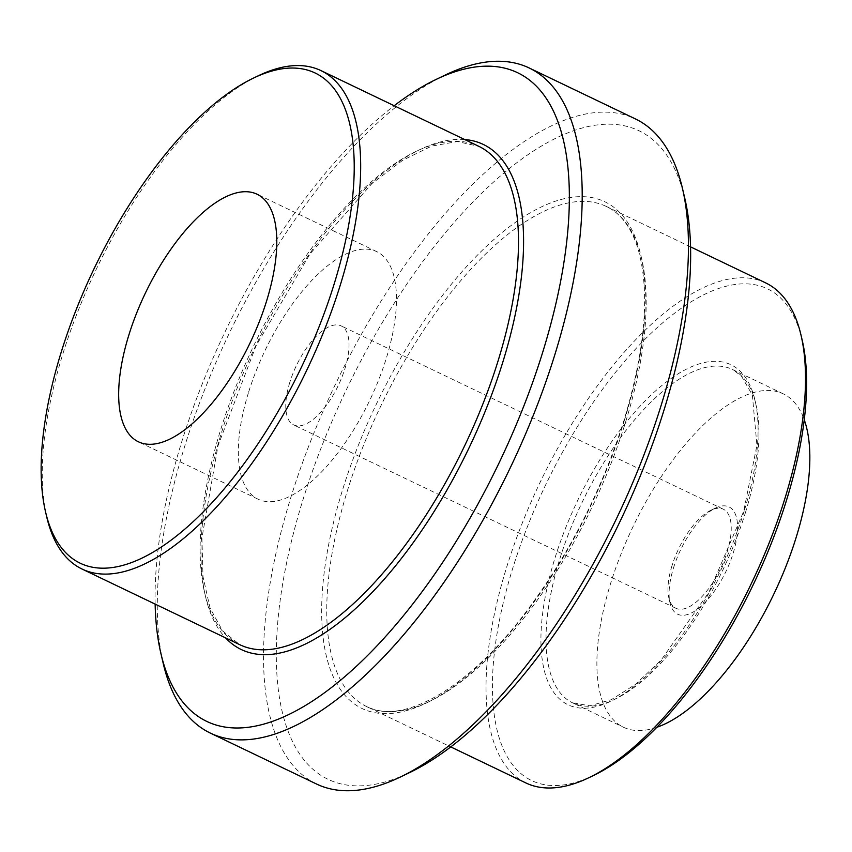 <?xml version="1.0" encoding="UTF-8"?>
<svg xmlns="http://www.w3.org/2000/svg" width="852" height="852" viewBox="0 0 852 852"><rect width="100%" height="100%" fill="white"/><g stroke="black" fill="none" stroke-linecap="round" stroke-linejoin="round"><path stroke-width="0.64" stroke-dasharray="4.26 3.19" d="M445.5 74.912A368.799 155.724 -64.4 0 0 184.469 447.055A368.799 155.724 -64.4 0 0 163.211 663.388M155.139 604.089A359.65 151.858 115.6 0 1 181.582 442.305A359.65 151.858 115.6 0 1 394.199 105.723M316.465 783.989A368.799 155.724 115.6 0 1 290.681 497.994A368.799 155.724 115.6 0 1 635.475 118.95M684.88 198.718A359.65 151.858 -64.4 0 0 511.786 166.63A359.65 151.858 -64.4 0 0 302.758 500.433A359.65 151.858 -64.4 0 0 409.599 772.594M258.231 75.796A276.368 116.703 -64.4 0 0 62.622 354.666A276.368 116.703 -64.4 0 0 46.69 516.791M802.233 340.331A272.704 115.158 -64.4 0 0 670.982 315.996A272.704 115.158 -64.4 0 0 512.478 569.115A272.704 115.158 -64.4 0 0 593.493 775.49M525.833 782.924A277.283 117.086 115.6 0 1 506.439 567.901A277.283 117.086 115.6 0 1 765.682 282.907M672.015 565.675A54.911 23.185 -64.4 0 0 668.852 597.88A54.911 23.185 -64.4 0 0 675.86 608.253A54.911 23.185 -64.4 0 0 720.515 568.774A54.911 23.185 -64.4 0 0 723.359 509.24A54.911 23.185 -64.4 0 0 710.887 510.273A54.911 23.185 -64.4 0 0 672.015 565.675M673.463 568.05A59.48 25.113 115.6 0 1 715.563 508.026A59.48 25.113 115.6 0 1 725.989 571.404A59.48 25.113 115.6 0 1 670.034 602.939A59.48 25.113 115.6 0 1 673.463 568.05M289.818 382.335A54.911 23.185 -64.4 0 0 293.663 424.914A54.911 23.185 -64.4 0 0 338.308 385.445A54.911 23.185 -64.4 0 0 341.151 325.901A54.911 23.185 -64.4 0 0 289.818 382.335M656.764 727.32A184.852 78.054 115.6 0 1 623.398 727.214A184.852 78.054 115.6 0 1 632.972 526.781A184.852 78.054 115.6 0 1 783.297 393.869A184.852 78.054 115.6 0 1 804.267 419.834M248.443 392.729A137.268 57.968 -64.4 0 0 258.039 499.176A137.268 57.968 -64.4 0 0 369.672 400.483A137.268 57.968 -64.4 0 0 376.776 251.649A137.268 57.968 -64.4 0 0 248.443 392.729M464.628 139.515A280.031 118.247 -64.4 0 0 255.675 345.795A280.031 118.247 -64.4 0 0 225.567 637.882M624.612 419.621A280.947 118.63 115.6 0 1 344.24 694.497A280.947 118.63 115.6 0 1 481.508 251.074A280.947 118.63 115.6 0 1 624.612 419.621M239.763 644.687A276.368 116.703 115.6 0 1 254.077 345.028A276.368 116.703 115.6 0 1 478.824 146.32L457.311 141.56L431.634 146.107L402.74 160.24L371.973 183.542L310.107 253.779L255.983 345.933L217.984 445.83L201.924 538.049L203 576.634L210.061 608.008L222.585 630.895L239.763 644.687M744.211 510.934A188.516 79.598 115.6 0 1 556.079 695.37A188.516 79.598 115.6 0 1 648.191 397.831A188.516 79.598 115.6 0 1 744.211 510.934M625.762 421.516A277.283 117.086 -64.4 0 0 606.368 206.482A277.283 117.086 -64.4 0 0 380.876 405.861A277.283 117.086 -64.4 0 0 366.52 706.51A277.283 117.086 -64.4 0 0 625.762 421.516M745.362 512.829A184.852 78.054 -64.4 0 0 732.432 369.47A184.852 78.054 -64.4 0 0 582.108 502.382A184.852 78.054 -64.4 0 0 572.533 702.815A184.852 78.054 -64.4 0 0 745.362 512.829M690.578 246.878L606.368 206.482C620.703 213.288 631.236 227.346 637.967 248.656C650.193 291.352 645.571 348.457 624.101 419.972C602.002 489.676 569.903 552.895 527.782 609.617C469.622 688.054 402.687 725.947 366.52 706.51L450.729 746.895M668.852 597.88L670.034 602.939M710.887 510.273L715.563 508.026M723.359 509.24L341.151 325.901M675.86 608.253L293.663 424.914M783.297 393.869L732.432 369.47L741.325 375.902L752.359 395.008L756.927 445.245L743.711 511.285L708.971 592.193L661.056 660.193L635.603 684.273L611.257 699.726L589.786 705.797L572.533 702.815L623.398 727.214M376.776 251.649L257.102 194.245M258.039 499.176L138.365 441.773"/><path stroke-width="1.28" d="M160.858 653.282L163.211 663.388A368.799 155.724 -64.4 0 0 210.263 733.05A368.799 155.724 -64.4 0 0 555.057 354.006A368.799 155.724 -64.4 0 0 529.273 68.011A368.799 155.724 -64.4 0 0 445.5 74.912L436.139 79.406A359.65 151.858 115.6 0 1 499.208 462.625A359.65 151.858 115.6 0 1 160.858 653.282A359.65 151.858 115.6 0 1 155.139 604.089M394.199 105.723A359.65 151.858 115.6 0 1 436.139 79.406M529.273 68.011L635.475 118.95A368.799 155.724 115.6 0 1 682.516 188.611A368.799 155.724 115.6 0 1 661.269 404.945A368.799 155.724 115.6 0 1 400.238 777.088A368.799 155.724 115.6 0 1 316.465 783.989L210.263 733.05M400.238 777.088L409.599 772.594A359.65 151.858 -64.4 0 0 620.373 520.742A359.65 151.858 -64.4 0 0 684.88 198.718L682.516 188.611M45.518 511.732L46.69 516.791A276.368 116.703 -64.4 0 0 81.941 568.987A276.368 116.703 -64.4 0 0 340.331 284.941A276.368 116.703 -64.4 0 0 321.002 70.62A276.368 116.703 -64.4 0 0 258.231 75.796L253.555 78.043A271.799 114.764 115.6 0 1 301.214 367.649A271.799 114.764 115.6 0 1 45.518 511.732A271.799 114.764 115.6 0 1 61.174 352.291A271.799 114.764 115.6 0 1 253.555 78.043M128.769 335.326A137.268 57.968 115.6 0 1 257.102 194.245A137.268 57.968 115.6 0 1 249.998 343.079A137.268 57.968 115.6 0 1 138.365 441.773A137.268 57.968 115.6 0 1 128.769 335.326M588.807 777.738L593.493 775.49A272.704 115.158 -64.4 0 0 753.317 584.515A272.704 115.158 -64.4 0 0 802.233 340.331L801.05 335.283A277.283 117.086 115.6 0 1 785.075 497.941A277.283 117.086 115.6 0 1 588.807 777.738A277.283 117.086 115.6 0 1 525.833 782.924L450.729 746.895M690.578 246.878L765.682 282.907A277.283 117.086 115.6 0 1 801.05 335.283M804.267 419.834A184.852 78.054 115.6 0 1 796.226 537.218A184.852 78.054 115.6 0 1 656.764 727.32M225.567 637.882A280.031 118.247 -64.4 0 0 502.978 361.61A280.031 118.247 -64.4 0 0 464.628 139.515M321.002 70.62L478.824 146.32A276.368 116.703 115.6 0 1 498.154 360.641A276.368 116.703 115.6 0 1 239.763 644.687L81.941 568.987"/></g></svg>
